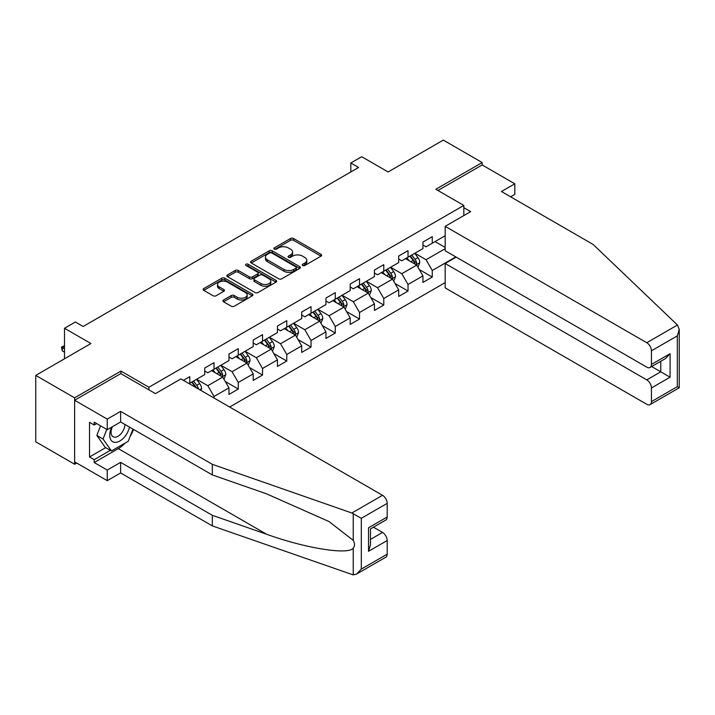 <?xml version="1.0" encoding="UTF-8"?>
<svg xmlns="http://www.w3.org/2000/svg" width="715" height="715" viewBox="0 0 715 715"><rect width="100%" height="100%" fill="white"/><g stroke="black" fill="none" stroke-linecap="round" stroke-linejoin="round"><path stroke-width="1.07" d="M302.677 265.497A1.51 0.876 0 0 0 304.813 265.497L321.026 256.131A2.154 1.242 0 0 0 321.661 255.255A2.154 1.242 0 0 0 321.026 254.37L293.561 238.515A2.154 1.242 0 0 0 290.513 238.515L274.301 247.873A1.51 0.876 0 0 0 273.863 248.489A1.51 0.876 0 0 0 274.301 249.106A1.51 0.876 0 0 0 276.437 249.106L278.537 247.899A6.909 3.986 0 0 1 288.297 247.899L290.585 249.222A6.909 3.986 0 0 1 292.614 252.038A6.909 3.986 0 0 1 290.585 254.853L288.494 256.068A1.51 0.876 0 0 0 288.047 256.685A1.51 0.876 0 0 0 288.494 257.302A1.51 0.876 0 0 0 290.63 257.302L292.721 256.086A6.909 3.986 0 0 1 302.49 256.086L304.778 257.409A6.909 3.986 0 0 1 306.798 260.233A6.909 3.986 0 0 1 304.778 263.048L302.677 264.264A1.51 0.876 0 0 0 302.239 264.881A1.51 0.876 0 0 0 302.677 265.497L302.677 264.264M223.536 300.005A2.154 1.242 0 0 0 222.901 300.881A2.154 1.242 0 0 0 223.536 301.766L231.24 306.208A2.154 1.242 0 0 0 234.288 306.208L252.297 295.813A2.154 1.242 0 0 0 252.922 294.938A2.154 1.242 0 0 0 252.297 294.053L224.832 278.198A2.154 1.242 0 0 0 221.775 278.198L203.775 288.592A2.154 1.242 0 0 0 203.14 289.477A2.154 1.242 0 0 0 203.775 290.353L213.079 295.733A2.154 1.242 0 0 0 216.136 295.733L223.84 291.282A2.154 1.242 0 0 0 224.474 290.397A2.154 1.242 0 0 0 223.84 289.521L219.219 286.858A5.774 3.334 0 0 1 217.53 284.499A5.774 3.334 0 0 1 221.096 281.415A5.774 3.334 0 0 1 227.388 282.139L245.468 292.578A5.774 3.334 0 0 1 247.158 294.938A5.774 3.334 0 0 1 243.592 298.012A5.774 3.334 0 0 1 237.3 297.297L234.288 295.554A2.154 1.242 0 0 0 231.24 295.554L223.536 300.005L223.536 301.766M510.608 196.813L514.809 194.391L514.809 183.8L482.169 164.959L482.169 162.537L443.309 140.095L388.129 171.958L361.701 156.701L350.824 162.984L358.59 167.471L83.155 326.487L75.388 322L64.502 328.283L64.502 358.796M120.933 373.695L120.933 371.094L74.61 397.835L35.75 375.402L90.93 343.54L64.502 328.283M120.933 371.094L148.908 387.244L463.821 205.428L463.821 215.572M482.169 162.537L435.846 189.278L463.821 205.428M278.689 278.814A2.154 1.242 0 0 0 281.737 278.814L299.746 268.42A2.154 1.242 0 0 0 300.372 267.544A2.154 1.242 0 0 0 299.746 266.659L272.281 250.804A2.154 1.242 0 0 0 269.224 250.804L251.224 261.198A2.154 1.242 0 0 0 250.59 262.083A2.154 1.242 0 0 0 251.224 262.959L278.689 278.814M246.568 265.819A1.51 0.876 0 0 1 248.096 266.034L248.096 264.237L276.017 280.36A2.154 1.242 0 0 1 276.651 281.236A2.154 1.242 0 0 1 276.017 282.121L258.017 292.515A2.154 1.242 0 0 1 254.96 292.515L227.504 276.66L227.504 274.9A2.154 1.242 0 0 0 226.87 275.776A2.154 1.242 0 0 0 227.504 276.66M227.504 274.9L235.208 270.449A2.154 1.242 0 0 1 238.256 270.449L249.392 276.875A2.154 1.242 0 0 0 252.449 276.875L257.561 273.925A2.154 1.242 0 0 0 258.187 273.05A2.154 1.242 0 0 0 257.561 272.165L245.96 265.471A1.51 0.876 0 0 1 245.522 264.854A1.51 0.876 0 0 1 246.452 264.05A1.51 0.876 0 0 1 248.096 264.237M74.61 397.835L74.61 464.241L35.75 441.807L35.75 375.402M148.908 389.845L148.908 387.244M229.658 407.032L445.177 282.613M445.177 235.762L432.271 243.207L432.271 236.656L422.949 242.045L422.949 248.597L408.024 257.212L408.024 250.661L398.693 256.042L398.693 262.593L383.776 271.208L383.776 264.657L374.445 270.047L374.445 276.598L359.529 285.214L359.529 278.662L350.198 284.043L350.198 290.594L335.281 299.21L335.281 292.658L325.951 298.048L325.951 304.599L311.034 313.206L311.034 306.655L301.703 312.044L301.703 318.595L286.778 327.211L286.778 320.66L277.456 326.04L277.456 332.591L262.53 341.207L262.53 334.656L253.208 340.045L253.208 346.596L238.283 355.212L238.283 348.661L228.961 354.041L228.961 360.592L214.035 369.208L214.035 362.657L204.713 368.037L204.713 374.589L189.788 383.204L189.788 376.653L183.415 380.335M455.821 256.899L432.271 270.493L432.271 277.045L422.949 282.425L422.949 275.874L408.024 284.49L408.024 291.041L398.693 296.43L398.693 289.879L383.776 298.495L383.776 305.046L374.445 310.426L374.445 303.875L359.529 312.491L359.529 319.042L350.198 324.431L350.198 317.88L335.281 326.496L335.281 333.047L325.951 338.427L325.951 331.876L311.034 340.492L311.034 347.043L301.703 352.423L301.703 345.872L286.778 354.488L286.778 361.039L277.456 366.429L277.456 359.877L262.53 368.493L262.53 375.044L253.208 380.425L253.208 373.874L238.283 382.489L238.283 389.04L228.961 394.43L228.961 387.879L214.035 396.485L214.035 398.014M189.788 383.204L189.091 383.615M211.551 370.647L222.74 377.109L207.824 385.725L196.625 379.263M204.713 371.005L207.824 372.801L214.035 369.208M207.824 385.725L214.035 396.485M222.74 377.109L228.961 387.879M235.798 356.642L246.988 363.104L232.071 371.72L220.872 365.258M228.961 357L232.071 358.796L238.283 355.212M232.071 371.72L238.283 382.489M246.988 363.104L253.208 373.874M260.046 342.646L271.235 349.108L256.319 357.723L245.12 351.262M253.208 343.003L256.319 344.8L262.53 341.207M256.319 357.723L262.53 368.493M271.235 349.108L277.456 359.877M284.293 328.641L295.483 335.103L280.566 343.718L269.376 337.257M277.456 329.007L280.566 330.795L286.778 327.211M280.566 343.718L286.778 354.488M295.483 335.103L301.703 345.872M308.54 314.645L319.73 321.106L304.813 329.722L293.624 323.26M301.703 315.002L304.813 316.799L311.034 313.206M304.813 329.722L311.034 340.492M319.73 321.106L325.951 331.876M332.788 300.649L343.987 307.11L329.061 315.726L317.871 309.264M325.951 301.006L329.061 302.803L335.281 299.21M329.061 315.726L335.281 326.496M343.987 307.11L350.198 317.88M357.035 286.644L368.234 293.105L353.308 301.721L342.119 295.259M350.198 287.001L353.308 288.797L359.529 285.214M353.308 301.721L359.529 312.491M368.234 293.105L374.445 303.875M381.292 272.647L392.481 279.109L377.556 287.725L366.366 281.263M374.445 273.005L377.556 274.801L383.776 271.208M377.556 287.725L383.776 298.495M392.481 279.109L398.693 289.879M405.539 258.651L416.729 265.113L401.803 273.72L390.613 267.258M398.693 259.009L401.803 260.805L408.024 257.212M401.803 273.72L408.024 284.49M416.729 265.113L422.949 275.874M445.177 248.686L426.051 259.724L414.861 253.262M435.069 241.599L445.177 247.426M422.949 245.004L426.051 246.8L432.271 243.207M426.051 259.724L432.271 270.493M74.61 464.241L76.711 463.034M350.824 162.984L350.824 171.958M419.294 269.555L432.271 277.045M395.046 283.551L408.024 291.041M370.799 297.547L383.776 305.046M346.552 311.552L359.529 319.042M322.295 325.548L335.281 333.047M298.048 339.554L311.034 347.043M273.8 353.55L286.778 361.039M249.553 367.546L262.53 375.044M225.305 381.551L238.283 389.04M303.285 265.703L304.778 264.845A6.909 3.986 0 0 0 306.798 262.021L306.798 260.233M292.614 252.038L292.614 253.834A6.909 3.986 0 0 1 290.585 256.649L289.092 257.516M320.999 256.149L293.561 240.311A2.154 1.242 0 0 0 290.513 240.311L274.909 249.32M299.71 268.438L272.281 252.601A2.154 1.242 0 0 0 269.224 252.601L251.251 262.977M295.93 268.161A1.51 0.876 0 0 0 296.368 267.544A1.51 0.876 0 0 0 295.93 266.927L271.825 253.003A1.51 0.876 0 0 0 269.689 253.003L267.473 254.281A6.909 3.986 0 0 0 265.453 257.105A6.909 3.986 0 0 0 267.473 259.92L283.953 269.439A6.909 3.986 0 0 0 293.713 269.439L295.93 268.161L295.93 269.948A1.51 0.876 0 0 0 296.368 269.341L296.368 267.544M265.453 257.105L265.453 258.901A6.909 3.986 0 0 0 267.473 261.717L267.473 259.92M295.93 269.948L293.713 271.226A6.909 3.986 0 0 1 283.953 271.226L267.473 261.717M227.531 276.678L235.208 272.245L235.208 270.449M258.187 273.05L258.187 274.837A2.154 1.242 0 0 1 257.561 275.722L252.449 278.671A2.154 1.242 0 0 1 249.392 278.671L238.256 272.245A2.154 1.242 0 0 0 235.208 272.245M248.096 266.034L275.99 282.139M260.948 283.551A5.774 3.334 0 0 0 267.24 284.275A5.774 3.334 0 0 0 270.806 281.192A5.774 3.334 0 0 0 269.117 278.841L262.745 275.159A2.154 1.242 0 0 0 259.697 275.159L254.585 278.108A2.154 1.242 0 0 0 253.95 278.993A2.154 1.242 0 0 0 254.585 279.878L260.948 283.551L260.948 285.348A5.774 3.334 0 0 0 267.24 286.072A5.774 3.334 0 0 0 270.806 282.988L270.806 281.192M253.95 278.993L253.95 280.789A2.154 1.242 0 0 0 254.585 281.665L254.585 279.878M260.948 285.348L254.585 281.665M247.158 294.938L247.158 296.734A5.774 3.334 0 0 1 243.592 299.808A5.774 3.334 0 0 1 237.3 299.084L234.288 297.351A2.154 1.242 0 0 0 231.24 297.351L223.563 301.784M217.53 284.499L217.53 286.295A5.774 3.334 0 0 0 219.219 288.645L219.219 286.858M223.813 291.3L219.219 288.645M252.261 295.831L224.832 279.994A2.154 1.242 0 0 0 221.775 279.994L203.802 290.37M417.953 267.231L419.803 262.575A5.827 3.361 -120 0 0 417.944 257.615L414.736 253.333M409.141 260.734L406.969 257.82M415.826 264.586L416.657 262.825A5.827 3.361 -120 0 0 414.995 259.322L411.786 255.041M410.321 255.881L413.887 260.635A2.967 1.716 60 0 1 414.423 261.538L416.657 262.825M409.918 256.113L413.127 260.403A5.827 3.361 60 0 1 414.798 263.906M111.701 427.123A14.291 8.249 120 0 0 114.793 442.353A14.291 8.249 120 0 0 129.513 427.114M112.461 426.685A9.778 5.649 120 0 0 113.113 436.74A9.778 5.649 120 0 0 114.543 437.187A9.778 5.649 120 0 0 124.919 424.46M132.954 429.098L128.235 441.271L111.451 450.959L105.23 447.376L96.847 435.435L100.565 425.836M111.451 450.959L103.058 439.028L106.785 429.42M96.847 435.435L103.058 439.028M677.462 325.021L679.25 329.374L677.32 335.871L651.437 350.815A6.596 3.807 -120 0 0 646.771 342.735L677.462 325.021L593.146 244.467L501.438 191.522L514.809 183.8M456.206 257.123L445.177 263.495L445.177 287.904L646.771 404.297A6.596 3.807 -120 0 0 650.069 404.627A6.596 3.807 -120 0 0 651.437 401.607L651.437 387.968A6.596 3.807 -120 0 0 646.771 379.888L660.767 371.809L670.089 377.198L651.437 387.968M445.177 263.495L646.771 379.888M463.821 207.672L470.667 211.622L445.177 226.342L445.177 250.751L646.771 367.144A6.596 3.807 -120 0 0 650.069 367.474A6.596 3.807 -120 0 0 651.437 364.453L651.437 350.815M445.177 226.342L646.771 342.735M482.169 164.959L437.946 190.485M651.66 366.554L660.767 371.809L660.767 361.298M651.437 364.453L670.089 353.684L665.424 358.608L650.069 367.474M651.437 401.607L677.32 386.663L678.303 387.226M125.143 443.059A24.73 14.282 -60 0 1 118.288 448.627L94.192 462.542L107.25 470.077L120.621 462.364L212.328 515.309L212.328 525.9L353.237 574.905L356.651 574.029L361.316 569.104L387.19 554.161A6.596 3.807 60 0 1 385.832 557.182L356.651 574.029M212.328 515.309L266.534 534.221C305.037 548.208 348.178 555.162 353.237 548.182C354.926 546.054 354.926 543.454 353.237 540.37L329.025 521.548L266.534 493.833L212.328 474.921L120.621 421.975L107.25 429.697L94.192 422.154L94.192 425.023L89.527 422.333L89.527 456.974L94.192 459.665L110.36 450.334M107.25 470.077L107.25 480.668L74.61 461.819L74.61 400.257L120.772 373.605L155.441 393.616L180.931 378.896L382.534 495.298A6.596 3.807 60 0 1 387.19 503.369L387.19 517.008A6.596 3.807 60 0 1 385.832 520.028L370.477 528.894L370.477 544.794L368.538 551.292L368.538 527.777C371.058 529.234 371.058 529.234 368.538 527.777L387.19 517.008M120.621 462.364L120.621 472.946L107.25 480.668M212.328 525.9L120.621 472.946M387.19 503.369L361.316 518.312L351.852 513.013L212.328 464.33L120.621 411.384L107.25 419.106L107.25 429.697M107.25 419.106L74.61 400.257M94.192 462.542L94.192 459.665M120.621 411.384L120.621 421.975M212.328 464.33L212.328 474.921M370.477 539.405L382.534 532.452A6.596 3.807 60 0 1 387.19 540.522L387.19 554.161M382.534 532.452L373.427 527.187M133.562 429.447A24.73 14.282 -60 0 1 130.05 436.588M96.686 423.593L94.192 425.023M89.527 456.974L105.704 447.644M393.706 281.236L395.556 276.58A5.827 3.361 -120 0 0 393.697 271.62L390.488 267.339M384.893 274.73L382.713 271.825M391.579 278.591L392.41 276.83A5.827 3.361 -120 0 0 390.748 273.318L387.539 269.037M386.073 269.886L389.639 274.632A2.967 1.716 60 0 1 390.175 275.534L392.41 276.83M385.671 270.118L388.88 274.399A5.827 3.361 60 0 1 390.542 277.903M369.458 295.232L371.308 290.576A5.827 3.361 -120 0 0 369.449 285.616L366.241 281.335M360.646 288.726L358.465 285.821M367.331 292.587L368.162 290.826A5.827 3.361 -120 0 0 366.5 287.323L363.292 283.042M361.826 283.882L365.383 288.637A2.967 1.716 60 0 1 365.928 289.53L368.162 290.826M361.424 284.114L364.632 288.395A5.827 3.361 60 0 1 366.294 291.899M345.211 309.238L347.061 304.572A5.827 3.361 -120 0 0 345.202 299.612L341.993 295.331M336.399 302.731L334.218 299.817M343.084 306.583L343.915 304.822A5.827 3.361 -120 0 0 342.244 301.319L339.035 297.038M337.578 297.878L341.135 302.633A2.967 1.716 60 0 1 341.681 303.535L343.915 304.822M337.176 298.119L340.385 302.4A5.827 3.361 60 0 1 342.047 305.904M320.964 323.234L322.814 318.577A5.827 3.361 -120 0 0 320.955 313.617L317.746 309.336M312.151 316.727L309.97 313.822M318.836 320.588L319.668 318.827A5.827 3.361 -120 0 0 317.996 315.324L314.788 311.034M313.331 311.883L316.888 316.629A2.967 1.716 60 0 1 317.433 317.531L319.668 318.827M312.929 312.115L316.137 316.396A5.827 3.361 60 0 1 317.8 319.9M296.716 337.23L298.566 332.573A5.827 3.361 -120 0 0 296.707 327.613L293.499 323.332M287.904 330.732L285.723 327.819M294.589 334.584L295.42 332.824A5.827 3.361 -120 0 0 293.749 329.32L290.54 325.039M289.083 325.879L292.641 330.634A2.967 1.716 60 0 1 293.186 331.537L295.42 332.824M288.681 326.112L291.89 330.401A5.827 3.361 60 0 1 293.552 333.905M272.469 351.235L274.319 346.578A5.827 3.361 -120 0 0 272.46 341.618L269.251 337.328M263.656 344.728L261.476 341.824M270.333 348.589L271.173 346.82A5.827 3.361 -120 0 0 269.501 343.316L266.293 339.035M264.836 339.884L268.393 344.63A2.967 1.716 60 0 1 268.929 345.533L271.173 346.82M264.425 340.117L267.633 344.398A5.827 3.361 60 0 1 269.305 347.901M248.221 365.231L250.062 360.575A5.827 3.361 -120 0 0 248.203 355.614L245.004 351.333M239.409 358.724L237.228 355.82M246.085 362.585L246.925 360.825A5.827 3.361 -120 0 0 245.254 357.321L242.045 353.04M240.589 353.88L244.146 358.635A2.967 1.716 60 0 1 244.682 359.529L246.925 360.825M240.177 354.113L243.386 358.394A5.827 3.361 60 0 1 245.057 361.897M223.974 379.236L225.815 374.571A5.827 3.361 -120 0 0 223.956 369.61L220.747 365.329M215.161 372.73L212.981 369.816M221.838 376.582L222.678 374.821A5.827 3.361 -120 0 0 221.007 371.317L217.798 367.036M216.341 367.876L219.898 372.631A2.967 1.716 60 0 1 220.434 373.534L222.678 374.821M215.93 368.118L219.139 372.399A5.827 3.361 60 0 1 220.81 375.902M200.924 390.444L201.567 388.576A5.827 3.361 -120 0 0 199.708 383.615L196.5 379.334M198.457 389.023L198.421 388.826A5.827 3.361 -120 0 0 196.759 385.322L193.55 381.032M192.094 381.882L195.651 386.627A2.967 1.716 60 0 1 196.187 387.53L198.421 388.826M191.683 382.114L194.891 386.395A5.827 3.361 60 0 1 195.508 387.316M64.502 346.382L62.294 347.651L64.502 348.929M62.294 350.886L61.445 347.159L62.294 347.651L62.294 350.886L64.502 352.155M61.445 347.159L64.502 345.613M304.778 264.845L304.778 263.048M288.494 257.302L288.494 256.068M290.585 256.649L290.585 254.853M274.301 249.106L274.301 247.873M290.513 240.311L290.513 238.515M293.561 240.311L293.561 238.515M321.026 256.131L321.026 254.37M251.224 262.959L251.224 261.198M269.224 252.601L269.224 250.804M272.281 252.601L272.281 250.804M299.746 268.42L299.746 266.659M283.953 271.226L283.953 269.439M293.713 271.226L293.713 269.439M238.256 272.245L238.256 270.449M249.392 278.671L249.392 276.875M252.449 278.671L252.449 276.875M257.561 275.722L257.561 273.925M276.017 282.121L276.017 280.36M231.24 297.351L231.24 295.554M234.288 297.351L234.288 295.554M237.3 299.084L237.3 297.297M223.84 291.282L223.84 289.521M203.775 290.353L203.775 288.592M221.775 279.994L221.775 278.198M224.832 279.994L224.832 278.198M252.297 295.813L252.297 294.053M416.148 264.773L419.768 262.691M414.995 259.322L417.944 257.615M410.848 261.717L413.127 260.403M677.32 386.663L677.32 335.871M670.089 353.684L670.089 377.198M353.237 574.905L353.237 548.182M353.237 540.37L353.237 513.647M361.316 518.312L361.316 569.104M387.19 540.522L368.538 551.292M351.852 513.013L382.534 495.298M118.288 448.627L266.534 534.221M391.9 278.779L395.52 276.687M390.748 273.318L393.697 271.62M386.601 275.713L388.88 274.399M367.653 292.775L371.273 290.692M366.5 287.323L369.449 285.616M362.353 289.718L364.632 288.395M343.406 306.78L347.025 304.688M342.244 301.319L345.202 299.612M338.106 303.714L340.385 302.4M319.158 320.776L322.769 318.684M317.996 315.324L320.955 313.617M313.858 317.71L316.137 316.396M294.911 334.772L298.521 332.69M293.749 329.32L296.707 327.613M289.611 331.715L291.89 330.401M270.663 348.777L274.274 346.686M269.501 343.316L272.46 341.618M265.363 345.711L267.633 344.398M246.416 362.773L250.027 360.691M245.254 357.321L248.203 355.614M241.107 359.708L243.386 358.394M222.168 376.769L225.779 374.687M221.007 371.317L223.956 369.61M216.859 373.713L219.139 372.399M199.708 389.738L201.532 388.683M196.759 385.322L199.708 383.615M194.4 386.681L194.891 386.395M679.25 329.374L679.25 387.78L650.069 404.627"/></g></svg>
